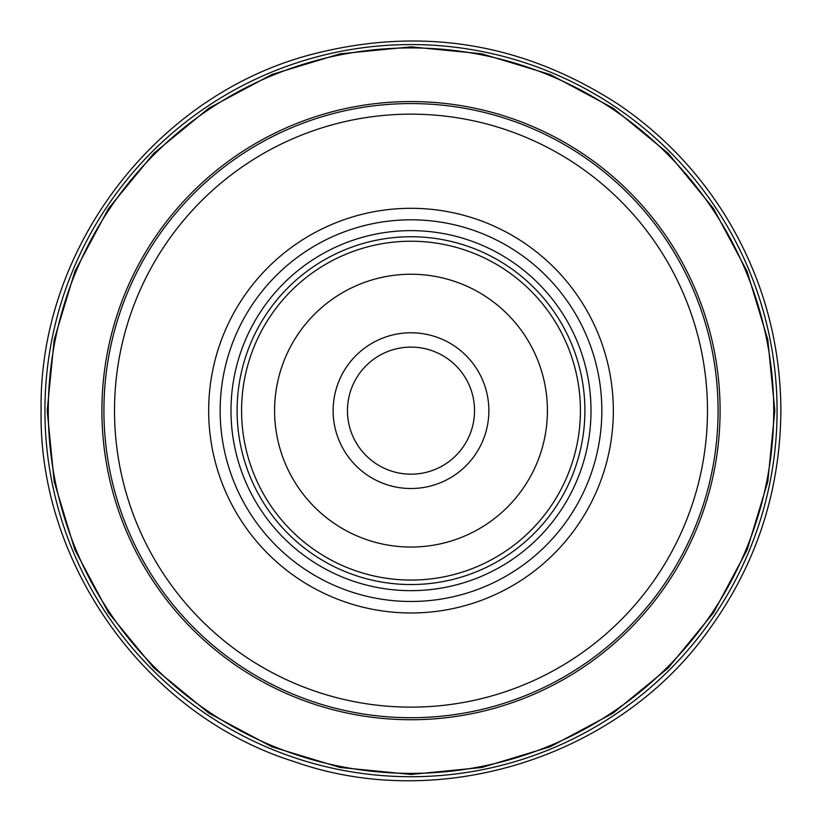 <?xml version="1.0" encoding="UTF-8"?>
<svg xmlns="http://www.w3.org/2000/svg" width="822" height="822" viewBox="0 0 822 822"><rect width="100%" height="100%" fill="white"/><g stroke="black" fill="none" stroke-linecap="round" stroke-linejoin="round"><path stroke-width="1.23" d="M411 103.572A307.079 307.079 0 0 0 103.921 410.64A307.079 307.079 0 0 0 411 717.719A307.079 307.079 0 0 0 718.079 410.64A307.079 307.079 0 0 0 411 103.572M411 114.155A296.485 296.485 0 0 1 707.485 410.64A296.485 296.485 0 0 1 411 707.136A296.485 296.485 0 0 1 114.515 410.64A296.485 296.485 0 0 1 411 114.155M411 208.305A202.335 202.335 0 0 0 208.665 410.64A202.335 202.335 0 0 0 411 612.976A202.335 202.335 0 0 0 613.335 410.64A202.335 202.335 0 0 0 411 208.305M411 230.633A180.008 180.008 0 0 1 591.008 410.64A180.008 180.008 0 0 1 411 590.658A180.008 180.008 0 0 1 230.992 410.64A180.008 180.008 0 0 1 411 230.633M411 236.746A173.894 173.894 0 0 0 237.106 410.64A173.894 173.894 0 0 0 411 584.545A173.894 173.894 0 0 0 584.894 410.64A173.894 173.894 0 0 0 411 236.746M411 241.226A169.424 169.424 0 0 0 241.576 410.64A169.424 169.424 0 0 0 411 580.065A169.424 169.424 0 0 0 580.424 410.64A169.424 169.424 0 0 0 411 241.226M411 274.24A136.411 136.411 0 0 1 547.411 410.64A136.411 136.411 0 0 1 411 547.051A136.411 136.411 0 0 1 274.589 410.64A136.411 136.411 0 0 1 411 274.24M411 488.515A77.874 77.874 0 0 1 333.126 410.64A77.874 77.874 0 0 1 411 332.776A77.874 77.874 0 0 1 488.874 410.64A77.874 77.874 0 0 1 411 488.515M411 474.181A63.53 63.53 0 0 1 347.47 410.64A63.53 63.53 0 0 1 411 347.11A63.53 63.53 0 0 1 474.53 410.64A63.53 63.53 0 0 1 411 474.181A63.53 63.53 0 0 1 347.47 410.64A63.53 63.53 0 0 1 411 347.11M411 719.733A309.093 309.093 0 0 1 101.907 410.64A309.093 309.093 0 0 1 411 101.558A309.093 309.093 0 0 1 720.093 410.64A309.093 309.093 0 0 1 411 719.733M411 219.803A190.838 190.838 0 0 0 220.162 410.64A190.838 190.838 0 0 0 411 601.478A190.838 190.838 0 0 0 601.838 410.64A190.838 190.838 0 0 0 411 219.803M411 47.912A362.728 362.728 0 0 1 773.728 410.64A362.728 362.728 0 0 1 411 773.379A362.728 362.728 0 0 1 48.272 410.64A362.728 362.728 0 0 1 411 47.912M44.922 410.64A366.078 366.078 0 0 1 411 44.563A366.078 366.078 0 0 1 777.078 410.64A366.078 366.078 0 0 1 411 776.718A366.078 366.078 0 0 1 44.922 410.64M411 46.844L481.969 53.831L550.216 74.535L613.12 108.155L668.245 153.395L713.486 208.521L747.106 271.424L767.81 339.671L774.807 410.64L767.81 481.62L747.116 549.867L713.496 612.76L668.255 667.885L613.13 713.126L550.226 746.756L481.98 767.46L411 774.447L340.031 767.46L271.784 746.756L208.88 713.136L153.755 667.896L108.514 612.77L74.894 549.877L54.19 481.63L47.193 410.651L54.19 339.681L74.884 271.435L108.504 208.541L153.745 153.406L208.87 108.165L271.774 74.535L340.02 53.831L411 46.844M41.1 410.64C38.562 250.299 153.118 97.736 307.798 55.434C418.83 25.605 522.535 42.025 618.915 104.713C661.073 133.493 695.874 169.404 723.319 212.446C761.295 273.048 780.489 339.116 780.9 410.64C780.222 492.686 755.521 566.718 706.807 632.745C616.223 757.863 439.267 813.153 293.937 761.532C146.727 715.551 38.408 565.094 41.1 410.64"/></g></svg>
